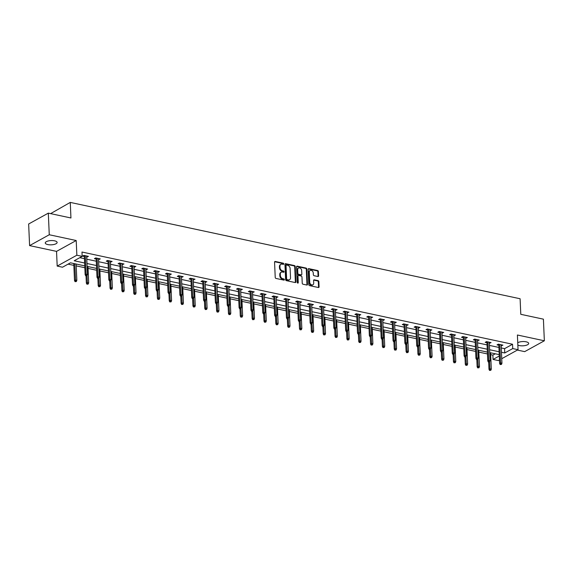<?xml version="1.0" encoding="UTF-8"?>
<svg xmlns="http://www.w3.org/2000/svg" width="573" height="573" viewBox="0 0 573 573"><rect width="100%" height="100%" fill="white"/><g stroke="black" fill="none" stroke-linecap="round" stroke-linejoin="round"><path stroke-width="0.86" d="M283.735 263.867A0.637 0.48 61.1 0 0 283.184 263.157L275.269 261.467A0.91 0.688 61.1 0 0 274.56 262.155L275.226 277.432A0.91 0.688 61.1 0 0 276.007 278.442L283.929 280.133A0.637 0.48 61.1 0 0 283.871 278.951L282.847 278.729A2.915 2.199 61.1 0 1 280.347 275.498L280.29 274.231A2.915 2.199 61.1 0 1 281.264 272.189A2.915 2.199 61.1 0 1 282.553 272.025L283.578 272.239A0.637 0.48 61.1 0 0 283.528 271.05L282.503 270.836A2.915 2.199 61.1 0 1 280.004 267.605L279.946 266.338A2.915 2.199 61.1 0 1 280.92 264.296A2.915 2.199 61.1 0 1 282.21 264.132L283.234 264.346A0.637 0.48 61.1 0 0 283.735 263.867M283.184 264.339A0.637 0.48 61.1 0 0 282.654 263.451L274.739 261.761A0.91 0.688 61.1 0 0 274.646 261.746M283.871 280.125A0.637 0.48 61.1 0 0 283.341 279.237L282.317 279.022L282.847 278.729M283.528 272.232A0.637 0.48 61.1 0 0 282.998 271.344L281.973 271.129L282.503 270.836M517.842 345.075A5.938 2.134 177.5 0 0 519.346 345.569A5.938 2.134 177.5 0 0 525.527 345.469A5.938 2.134 177.5 0 0 528.678 343.428A5.938 2.134 177.5 0 0 526.15 341.809A5.938 2.134 177.5 0 0 517.741 342.733M54.6 240.825A5.938 2.134 177.5 0 0 48.419 240.918A5.938 2.134 177.5 0 0 45.267 242.959A5.938 2.134 177.5 0 0 47.795 244.578A5.938 2.134 177.5 0 0 53.977 244.478A5.938 2.134 177.5 0 0 57.128 242.443A5.938 2.134 177.5 0 0 54.6 240.825M317.886 276.523A0.91 0.688 61.1 0 0 318.595 275.828L318.409 271.545A0.91 0.688 61.1 0 0 317.628 270.535L308.833 268.651A0.91 0.688 61.1 0 0 308.124 269.346L308.797 284.623A0.91 0.688 61.1 0 0 309.578 285.626L318.366 287.51A0.91 0.688 61.1 0 0 319.075 286.822L318.853 281.644A0.91 0.688 61.1 0 0 318.065 280.634L314.305 279.832A0.91 0.688 61.1 0 0 313.596 280.519L313.71 283.091A2.435 1.841 61.1 0 1 312.894 284.795A2.435 1.841 61.1 0 1 310.86 284.459A2.435 1.841 61.1 0 1 309.721 282.231L309.284 272.175A2.435 1.841 61.1 0 1 310.1 270.47A2.435 1.841 61.1 0 1 312.135 270.807A2.435 1.841 61.1 0 1 313.273 273.027L313.345 274.703A0.91 0.688 61.1 0 0 314.126 275.713L317.886 276.523M501.268 347.94L504.569 348.649L512.541 344.244L512.728 348.57L518.042 349.709L501.74 358.705M48.318 213.135L49.264 234.751L29.595 245.609L28.65 223.993L48.318 213.135L70.945 217.976L70.264 202.412L520.105 298.748L520.785 314.312L543.405 319.161L544.35 340.777L517.405 335.004L518.042 349.709M29.595 245.609L56.541 251.382L76.209 240.524L49.264 234.751M76.209 240.524L76.854 255.221L82.168 256.36L74.196 260.765L84.632 263M512.541 344.244L81.982 252.034L82.168 256.36M295.238 266.581A0.91 0.688 61.1 0 0 294.458 265.571L285.662 263.687A0.91 0.688 61.1 0 0 284.953 264.382L285.619 279.66A0.91 0.688 61.1 0 0 286.4 280.663L295.195 282.546A0.91 0.688 61.1 0 0 295.904 281.859L295.238 266.581L294.708 266.875A0.91 0.688 61.1 0 0 293.92 265.865L285.132 263.981A0.91 0.688 61.1 0 0 285.039 263.974M297.251 266.173L306.039 268.057A0.91 0.688 61.1 0 1 306.82 269.066L307.493 284.344A0.91 0.688 61.1 0 1 306.784 285.032L303.017 284.222A0.91 0.688 61.1 0 1 302.236 283.22L301.964 277.017A0.91 0.688 61.1 0 0 301.183 276.014L298.691 275.477A0.91 0.688 61.1 0 0 297.981 276.165L298.261 282.618A0.637 0.48 61.1 0 1 297.215 282.396L296.542 266.86A0.91 0.688 61.1 0 1 297.251 266.173L296.714 266.466L305.509 268.35L306.039 268.057M517.376 350.074L524.682 351.636L544.35 340.777M70.264 202.412L50.61 213.622M79.783 257.678L84.446 258.674M86.802 259.182L96.285 261.209M98.642 261.718L108.132 263.745M110.489 264.253L119.972 266.28M122.328 266.789L131.811 268.816M134.168 269.324L143.658 271.351M146.008 271.86L155.498 273.894M157.854 274.395L167.337 276.43M169.694 276.931L179.184 278.965M181.534 279.466L191.024 281.501M193.38 282.002L202.863 284.036M205.22 284.537L214.71 286.572M217.06 287.073L226.55 289.107M228.906 289.609L238.389 291.643M240.746 292.151L250.236 294.178M252.586 294.687L262.076 296.714M264.432 297.222L273.915 299.249M276.272 299.758L285.762 301.785M288.112 302.293L297.602 304.32M299.958 304.829L309.441 306.863M311.798 307.364L321.288 309.399M323.638 309.9L333.128 311.934M335.484 312.435L344.967 314.47M347.324 314.971L356.814 317.005M359.164 317.506L368.654 319.541M371.01 320.042L380.493 322.076M382.85 322.578L392.34 324.612M394.69 325.12L404.18 327.147M406.536 327.656L416.019 329.683M418.376 330.191L427.866 332.218M430.216 332.727L439.706 334.754M442.062 335.262L451.545 337.289M453.902 337.798L463.392 339.832M465.742 340.333L475.232 342.368M477.588 342.869L487.071 344.903M489.428 345.404L498.918 347.439M86.709 257.019L88.45 256.375L83.894 255.4L82.562 256.131L84.353 256.518M98.549 259.555L100.289 258.91L95.734 257.936L94.409 258.667L96.192 259.053M110.388 262.09L112.129 261.446L107.581 260.471L106.249 261.202L108.032 261.589M122.235 264.626L123.976 263.981L119.42 263.007L118.088 263.738L119.879 264.124M134.075 267.161L135.815 266.517L131.26 265.543L129.935 266.28L131.718 266.66M145.914 269.697L147.655 269.052L143.107 268.078L141.775 268.816L143.558 269.195M157.761 272.239L159.502 271.588L154.946 270.614L153.614 271.351L155.405 271.731M169.601 274.775L171.341 274.13L166.786 273.149L165.461 273.887L167.244 274.266M181.44 277.311L183.181 276.666L178.633 275.685L177.301 276.422L179.084 276.802M193.287 279.846L195.028 279.201L190.472 278.22L189.14 278.958L190.931 279.338M205.127 282.382L206.867 281.737L202.312 280.763L200.987 281.493L202.77 281.873M216.966 284.917L218.707 284.272L214.159 283.298L212.827 284.029L214.61 284.409M228.813 287.453L230.554 286.808L225.998 285.834L224.666 286.564L226.457 286.951M240.653 289.988L242.393 289.344L237.838 288.369L236.513 289.1L238.296 289.487M252.492 292.524L254.233 291.879L249.685 290.905L248.353 291.636L250.136 292.022M264.339 295.059L266.08 294.415L261.524 293.44L260.192 294.171L261.983 294.558M276.179 297.595L277.919 296.95L273.364 295.976L272.039 296.707L273.822 297.093M288.018 300.13L289.759 299.486L285.211 298.512L283.879 299.249L285.662 299.629M299.865 302.666L301.606 302.021L297.05 301.047L295.718 301.785L297.509 302.164M311.705 305.208L313.445 304.557L308.89 303.583L307.565 304.32L309.348 304.7M323.544 307.744L325.285 307.099L320.737 306.118L319.405 306.856L321.188 307.235M335.391 310.28L337.132 309.635L332.576 308.654L331.244 309.391L333.035 309.771M347.231 312.815L348.971 312.17L344.416 311.189L343.091 311.927L344.874 312.306M359.07 315.351L360.811 314.706L356.263 313.732L354.931 314.462L356.714 314.842M370.917 317.886L372.658 317.241L368.102 316.267L366.77 316.998L368.561 317.378M382.757 320.422L384.497 319.777L379.942 318.803L378.617 319.533L380.4 319.92M394.596 322.957L396.337 322.312L391.789 321.338L390.457 322.069L392.24 322.456M406.443 325.493L408.184 324.848L403.628 323.874L402.296 324.605L404.087 324.991M418.283 328.028L420.023 327.384L415.468 326.409L414.143 327.14L415.926 327.527M430.122 330.564L431.863 329.919L427.315 328.945L425.983 329.676L427.766 330.062M441.969 333.099L443.71 332.455L439.154 331.481L437.822 332.218L439.613 332.598M453.809 335.635L455.549 334.99L450.994 334.016L449.669 334.754L451.452 335.133M465.648 338.177L467.389 337.526L462.841 336.552L461.509 337.289L463.292 337.669M477.495 340.713L479.236 340.068L474.68 339.087L473.348 339.825L475.139 340.204M489.335 343.248L491.075 342.604L486.52 341.623L485.195 342.36L486.978 342.74M501.174 345.784L502.915 345.139L498.36 344.158L497.035 344.896L498.818 345.275M68.087 264.132L73.845 265.371M76.202 265.872L84.84 267.72M88.049 268.408L96.679 270.255M99.888 270.943L108.526 272.791M111.728 273.479L120.366 275.327M123.575 276.014L132.205 277.869M135.414 278.55L144.052 280.405M147.254 281.085L155.892 282.94M159.101 283.628L167.731 285.476M170.94 286.163L179.578 288.011M182.78 288.699L191.418 290.547M194.627 291.234L203.257 293.082M206.466 293.77L215.104 295.618M218.306 296.305L226.944 298.153M230.153 298.841L238.783 300.689M241.992 301.377L250.63 303.224M253.832 303.912L262.47 305.76M265.679 306.448L274.309 308.295M277.518 308.983L286.156 310.838M289.358 311.519L297.996 313.374M301.205 314.054L309.835 315.909M313.044 316.597L321.682 318.445M324.884 319.132L333.522 320.98M336.731 321.668L345.361 323.516M348.57 324.203L357.208 326.051M360.41 326.739L369.048 328.587M372.257 329.274L380.887 331.122M384.096 331.81L392.734 333.658M395.936 334.346L404.574 336.193M407.783 336.881L416.413 338.729M419.622 339.417L428.26 341.264M431.462 341.952L440.1 343.807M443.309 344.488L451.939 346.343M455.148 347.023L463.786 348.878M466.988 349.566L475.626 351.414M478.835 352.101L487.465 353.949M490.674 354.637L492.873 355.102L495.258 353.785M499.463 359.966L498.374 360.567L493.059 359.429L499.291 355.991M492.873 355.102L493.059 359.429M84.761 265.879L70.472 262.814L62.5 267.219L57.185 266.08L76.854 255.221M56.541 251.382L57.185 266.08M501.461 352.266L504.756 352.968L512.728 348.57M86.989 263.501L96.479 265.535M98.835 266.037L108.318 268.071M110.675 268.572L120.158 270.606M122.515 271.108L132.005 273.142M134.361 273.643L143.844 275.677M146.201 276.186L155.684 278.213M158.041 278.722L167.531 280.749M169.887 281.257L179.37 283.284M181.727 283.793L191.21 285.82M193.567 286.328L203.057 288.355M205.413 288.864L214.896 290.898M217.253 291.399L226.736 293.433M229.093 293.935L238.583 295.969M240.932 296.47L250.422 298.504M252.779 299.006L262.262 301.04M264.619 301.541L274.109 303.575M276.458 304.077L285.948 306.111M288.305 306.612L297.788 308.646M300.145 309.155L309.635 311.182M311.984 311.691L321.474 313.718M323.831 314.226L333.314 316.253M335.671 316.762L345.161 318.789M347.51 319.297L357 321.324M359.357 321.833L368.84 323.867M371.197 324.368L380.687 326.402M383.036 326.904L392.526 328.938M394.883 329.439L404.366 331.473M406.723 331.975L416.213 334.009M418.562 334.51L428.052 336.544M430.409 337.046L439.892 339.08M442.249 339.581L451.739 341.615M454.088 342.124L463.578 344.151M465.935 344.66L475.418 346.686M477.775 347.195L487.265 349.222M489.614 349.731L499.104 351.758M499.226 354.637L489.743 352.61M487.387 352.101L477.903 350.074M475.547 349.566L466.057 347.539M463.7 347.03L454.217 344.996M451.861 344.495L442.377 342.461M440.021 341.959L430.531 339.925M428.174 339.424L418.691 337.39M416.335 336.888L406.851 334.854M404.495 334.353L395.005 332.319M392.648 331.817L383.165 329.783M380.809 329.282L371.325 327.247M368.969 326.739L359.479 324.712M357.122 324.203L347.639 322.176M345.283 321.668L335.799 319.641M333.443 319.132L323.953 317.105M321.596 316.597L312.113 314.57M309.757 314.061L300.273 312.027M297.917 311.526L288.427 309.492M286.07 308.99L276.587 306.956M274.231 306.455L264.747 304.421M262.391 303.919L252.901 301.885M250.544 301.384L241.061 299.35M238.705 298.848L229.221 296.814M226.865 296.313L217.375 294.278M215.018 293.77L205.535 291.743M203.179 291.234L193.695 289.207M191.339 288.699L181.849 286.672M179.499 286.163L170.009 284.136M167.653 283.628L158.169 281.601M155.813 281.092L146.323 279.058M143.973 278.557L134.483 276.523M132.127 276.021L122.643 273.987M120.287 273.486L110.797 271.452M108.447 270.95L98.957 268.916M96.601 268.415L87.117 266.381M504.569 348.649L504.756 352.968M87.117 257.105L87.075 256.081M98.964 259.641L98.914 258.616M110.804 262.183L110.761 261.152M122.643 264.719L122.601 263.687M134.49 267.254L134.44 266.223M146.33 269.79L146.287 268.758M158.169 272.325L158.127 271.294M170.016 274.861L169.966 273.83M181.856 277.396L181.813 276.365M193.695 279.932L193.653 278.908M205.542 282.468L205.492 281.443M217.382 285.003L217.339 283.979M229.221 287.539L229.179 286.514M241.068 290.074L241.018 289.05M252.908 292.61L252.865 291.585M264.747 295.152L264.705 294.121M276.594 297.688L276.544 296.656M288.434 300.223L288.391 299.192M300.273 302.759L300.231 301.727M312.12 305.294L312.07 304.263M323.96 307.83L323.917 306.799M335.799 310.365L335.757 309.334M347.646 312.901L347.596 311.877M359.486 315.437L359.443 314.412M371.325 317.972L371.283 316.948M383.172 320.508L383.122 319.483M395.012 323.043L394.969 322.019M406.851 325.579L406.809 324.554M418.698 328.121L418.648 327.09M430.538 330.657L430.495 329.625M442.377 333.192L442.335 332.161M454.224 335.728L454.174 334.696M466.064 338.263L466.021 337.232M477.903 340.799L477.861 339.768M489.743 343.334L489.7 342.303M501.59 345.87L501.547 344.846M280.92 264.296L280.39 264.59A2.915 2.199 61.1 0 0 279.416 266.631L279.946 266.338M281.973 271.129A2.915 2.199 61.1 0 1 279.474 267.899L279.416 266.631M281.264 272.189L280.734 272.483A2.915 2.199 61.1 0 0 279.76 274.524L280.29 274.231M282.317 279.022A2.915 2.199 61.1 0 1 279.817 275.792L279.76 274.524M295.288 282.561A0.91 0.688 61.1 0 0 295.374 282.152L294.708 266.875M286.536 265.055A0.637 0.48 61.1 0 0 286.034 265.535L286.622 278.951A0.637 0.48 61.1 0 0 287.173 279.653L288.255 279.882A2.915 2.199 61.1 0 0 289.544 279.717A2.915 2.199 61.1 0 0 290.518 277.676L290.117 268.515A2.915 2.199 61.1 0 0 287.617 265.285L286.536 265.055M285.999 265.349A0.637 0.48 61.1 0 0 285.504 265.829L286.034 265.535M289.544 279.717L289.007 280.011A2.915 2.199 61.1 0 1 287.718 280.176L286.636 279.946A0.637 0.48 61.1 0 1 286.092 279.244L285.504 265.829M306.877 285.046A0.91 0.688 61.1 0 0 306.956 284.638L306.29 269.36A0.91 0.688 61.1 0 0 305.509 268.35M298.282 275.527L297.752 275.821A0.91 0.688 61.1 0 0 297.451 276.458L297.731 282.912L298.261 282.618M301.685 270.592A2.435 1.841 61.1 0 0 300.553 268.372A2.435 1.841 61.1 0 0 298.519 268.035A2.435 1.841 61.1 0 0 297.702 269.74L297.853 273.278A0.91 0.688 61.1 0 0 298.633 274.288L301.133 274.825A0.91 0.688 61.1 0 0 301.842 274.138L301.685 270.592M298.519 268.035L297.981 268.329A2.435 1.841 61.1 0 0 297.165 270.033L297.702 269.74M301.534 274.775L301.004 275.069A0.91 0.688 61.1 0 1 300.603 275.119L298.103 274.582A0.91 0.688 61.1 0 1 297.323 273.572L297.165 270.033M310.1 270.47L309.57 270.764A2.435 1.841 61.1 0 0 308.754 272.469L309.284 272.175M312.894 284.795L312.364 285.089A2.435 1.841 61.1 0 1 310.322 284.752A2.435 1.841 61.1 0 1 309.191 282.525L308.754 272.469M318.459 287.524A0.91 0.688 61.1 0 0 318.545 287.116L318.316 281.937A0.91 0.688 61.1 0 0 317.535 280.928L313.775 280.125A0.91 0.688 61.1 0 0 313.682 280.111M317.979 276.537A0.91 0.688 61.1 0 0 318.065 276.122L317.879 271.838A0.91 0.688 61.1 0 0 317.098 270.828L308.303 268.945A0.91 0.688 61.1 0 0 308.21 268.93M75.077 281.665L76.367 281.529L75.077 281.665L74.511 280.591L75.471 280.061L76.839 280.355L76.123 264.024M75.607 281.372L74.755 263.738M74.511 280.591L73.767 263.523M76.839 280.355L76.367 281.529M84.31 255.486L85.148 274.718L86.1 274.195L85.298 255.701M86.244 275.498L85.714 275.792L87.003 275.663L86.244 275.498L86.1 274.195L87.468 274.481L86.659 255.995M85.148 274.718L85.714 275.792M87.003 275.663L87.468 274.481M86.924 284.201L88.213 284.065L86.924 284.201L86.358 283.126L87.311 282.596L88.679 282.89L87.963 266.56M87.454 283.907L87.01 275.642M86.358 283.126L86.036 275.864M88.679 282.89L88.213 284.065M98.764 286.736L100.053 286.6L98.764 286.736L98.198 285.662L99.158 285.132L100.519 285.426L99.809 269.102M99.294 286.443L98.85 278.177L97.553 278.328L98.843 278.199L99.308 277.024L98.506 258.53M98.198 285.662L97.883 278.399M100.519 285.426L100.053 286.6M96.149 258.022L96.987 277.253L97.947 276.73L97.138 258.237M98.083 278.034L97.947 276.73L99.308 277.024M96.987 277.253L97.553 278.328M107.989 260.557L108.827 279.796L109.787 279.266L108.977 260.772M109.93 280.569L109.393 280.863L110.152 281.028L110.689 280.734L109.93 280.569L109.787 279.266L111.155 279.56L110.345 261.066M108.827 279.796L109.393 280.863M110.603 289.272L111.893 289.143L110.603 289.272L110.037 288.198L110.997 287.667L110.689 280.72L111.155 279.56M111.133 288.978L110.997 287.667L112.365 287.961L111.649 271.638M110.037 288.198L109.722 280.935M112.365 287.961L111.893 289.143M122.45 291.807L123.739 291.678L122.45 291.807L121.884 290.733L122.837 290.21L124.205 290.497L123.489 274.173M122.98 291.514L122.536 283.255M121.884 290.733L121.562 283.47M124.205 290.497L123.739 291.678M134.29 294.343L135.579 294.214L134.29 294.343L133.724 293.269L134.684 292.746L136.045 293.032L135.335 276.709M134.82 294.049L134.376 285.791M133.724 293.269L133.409 286.006M136.045 293.032L135.579 294.214M119.836 263.093L120.674 282.331L121.626 281.801L120.824 263.308M121.77 283.105L121.24 283.399L122.529 283.27L121.77 283.105L121.626 281.801L122.994 282.095L122.185 263.601M120.674 282.331L121.24 283.399M122.529 283.27L122.994 282.095M131.675 265.628L132.513 284.867L133.473 284.337L132.664 265.843M133.609 285.641L133.079 285.934L133.838 286.099L134.369 285.805L133.609 285.641L133.473 284.337L134.834 284.631L134.032 266.137M132.513 284.867L133.079 285.934M134.369 285.805L134.834 284.631M143.515 268.164L144.353 287.402L145.313 286.872L144.503 268.379M145.456 288.176L144.919 288.47L146.215 288.341L145.456 288.176L145.313 286.872L146.681 287.166L145.871 268.673M144.353 287.402L144.919 288.47M146.129 296.878L147.419 296.75L146.129 296.878L145.563 295.804L146.523 295.281L146.215 288.326L146.681 287.166M155.362 270.707L156.2 289.938L157.152 289.408L156.35 270.914M157.296 290.712L156.766 291.005L158.055 290.876L157.296 290.712L157.152 289.408L158.52 289.702L157.711 271.208M156.2 289.938L156.766 291.005M158.055 290.876L158.52 289.702M167.201 273.242L168.039 292.474L168.999 291.944L168.19 273.45M169.135 293.254L168.605 293.548L169.364 293.705L169.894 293.412L169.135 293.254L168.999 291.944L170.36 292.237L169.558 273.744M168.039 292.474L168.605 293.548M169.816 301.95L171.105 301.821L169.816 301.95L169.25 300.882L170.21 300.352L169.902 293.397L170.36 292.237M179.041 275.778L179.879 295.009L180.839 294.479L180.029 275.985M180.982 295.79L180.445 296.083L181.204 296.241L181.741 295.947L180.982 295.79L180.839 294.479L182.207 294.773L181.397 276.279M179.879 295.009L180.445 296.083M181.741 295.947L182.207 294.773M190.888 278.313L191.726 297.545L192.678 297.015L191.876 278.521M192.822 298.325L192.292 298.619L193.581 298.483L192.822 298.325L192.678 297.015L194.046 297.308L193.237 278.815M191.726 297.545L192.292 298.619M193.581 298.483L194.046 297.308M202.727 280.849L203.565 300.08L204.525 299.55L203.716 281.057M204.661 300.861L204.131 301.154L204.89 301.312L205.421 301.018L204.661 300.861L204.525 299.55L205.886 299.844L205.084 281.35M203.565 300.08L204.131 301.154M205.342 309.556L206.631 309.427L205.342 309.556L204.776 308.489L205.736 307.959L205.428 301.004L205.886 299.844M214.567 283.384L215.405 302.616L216.365 302.086L215.555 283.599M216.508 303.396L215.971 303.69L216.73 303.855L217.267 303.561L216.508 303.396L216.365 302.086L217.733 302.379L216.923 283.886M215.405 302.616L215.971 303.69M217.181 312.099L218.471 311.963L217.181 312.099L216.615 311.024L217.575 310.494L217.267 303.54L217.733 302.379M226.407 285.92L227.252 305.151L228.204 304.628L227.402 286.135M228.348 305.932L227.818 306.226L229.107 306.097L228.348 305.932L228.204 304.628L229.572 304.915L228.763 286.421M227.252 305.151L227.818 306.226M229.107 306.097L229.572 304.915M238.253 288.455L239.091 307.687L240.051 307.164L239.242 288.67M240.187 308.467L239.657 308.761L240.416 308.926L240.947 308.632L240.187 308.467L240.051 307.164L241.412 307.45L240.61 288.964M239.091 307.687L239.657 308.761M240.947 308.632L241.412 307.45M250.093 290.991L250.931 310.222L251.891 309.699L251.081 291.206M252.034 311.003L251.497 311.297L252.256 311.461L252.793 311.168L252.034 311.003L251.891 309.699L253.259 309.993L252.449 291.499M250.931 310.222L251.497 311.297M252.793 311.168L253.259 309.993M261.933 293.526L262.778 312.765L263.73 312.235L262.928 293.741M263.874 313.538L263.344 313.832L264.633 313.703L263.874 313.538L263.73 312.235L265.098 312.529L264.289 294.035M262.778 312.765L263.344 313.832M264.633 313.703L265.098 312.529M273.779 296.062L274.617 315.3L275.577 314.77L274.768 296.277M275.713 316.074L275.183 316.368L275.942 316.532L276.473 316.239L275.713 316.074L275.577 314.77L276.938 315.064L276.136 296.57M274.617 315.3L275.183 316.368M276.394 324.776L277.683 324.647L276.394 324.776L275.828 323.702L276.78 323.179L276.48 316.224L276.938 315.064M285.619 298.597L286.457 317.836L287.417 317.306L286.607 298.812M287.56 318.609L287.023 318.903L287.782 319.068L288.319 318.774L287.56 318.609L287.417 317.306L288.785 317.6L287.975 299.106M286.457 317.836L287.023 318.903M288.233 327.312L289.523 327.183L288.233 327.312L287.667 326.238L288.627 325.715L288.319 318.76L288.785 317.6M297.459 301.133L298.304 320.371L299.256 319.841L298.454 301.348M299.4 321.145L298.87 321.439L299.629 321.603L300.159 321.31L299.4 321.145L299.256 319.841L300.624 320.135L299.815 301.642M298.304 320.371L298.87 321.439M300.159 321.31L300.624 320.135M309.305 303.676L310.143 322.907L311.103 322.377L310.294 303.883M311.239 323.681L310.709 323.974L311.468 324.139L311.999 323.845L311.239 323.681L311.103 322.377L312.464 322.671L311.662 304.177M310.143 322.907L310.709 323.974M311.999 323.845L312.464 322.671M321.145 306.211L321.983 325.443L322.943 324.912L322.133 306.419M323.086 326.223L322.549 326.517L323.845 326.381L323.086 326.223L322.943 324.912L324.311 325.206L323.501 306.713M321.983 325.443L322.549 326.517M323.845 326.381L324.311 325.206M332.985 308.747L333.83 327.978L334.782 327.448L333.98 308.954M334.926 328.759L334.396 329.052L335.685 328.916L334.926 328.759L334.782 327.448L336.15 327.742L335.341 309.248M333.83 327.978L334.396 329.052M335.685 328.916L336.15 327.742M146.659 296.585L146.523 295.281L147.891 295.575L147.175 279.244M145.563 295.804L145.248 288.541M147.891 295.575L147.419 296.75M157.976 299.414L159.265 299.285L157.976 299.414L157.41 298.347L158.363 297.817L159.731 298.11L159.015 281.78M158.506 299.12L158.062 290.862M157.41 298.347L157.088 291.077M159.731 298.11L159.265 299.285M170.346 301.656L170.21 300.352L171.571 300.646L170.861 284.315M169.25 300.882L168.935 293.612M171.571 300.646L171.105 301.821M181.655 304.485L182.945 304.356L181.655 304.485L181.089 303.418L182.049 302.888L183.417 303.181L182.701 286.851M182.185 304.191L181.741 295.933M181.089 303.418L180.774 296.148M183.417 303.181L182.945 304.356M193.502 307.021L194.791 306.892L193.502 307.021L192.936 305.953L193.889 305.423L195.257 305.717L194.541 289.386M194.032 306.727L193.588 298.469M192.936 305.953L192.614 298.683M195.257 305.717L194.791 306.892M205.872 309.262L205.736 307.959L207.097 308.253L206.387 291.922M204.776 308.489L204.461 301.226M207.097 308.253L206.631 309.427M217.711 311.805L217.575 310.494L218.943 310.788L218.227 294.458M216.615 311.024L216.3 303.762M218.943 310.788L218.471 311.963M229.028 314.634L230.317 314.498L229.028 314.634L228.462 313.56L229.415 313.03L230.783 313.324L230.067 296.993M229.558 314.341L229.114 306.075M228.462 313.56L228.14 306.297M230.783 313.324L230.317 314.498M240.868 317.17L242.157 317.034L240.868 317.17L240.302 316.095L241.262 315.565L242.623 315.859L241.913 299.529M241.398 316.876L240.954 308.611M240.302 316.095L239.987 308.833M242.623 315.859L242.157 317.034M252.707 319.705L253.997 319.569L252.707 319.705L252.141 318.631L253.101 318.101L254.469 318.395L253.753 302.071M253.237 319.412L252.793 311.146M252.141 318.631L251.826 311.368M254.469 318.395L253.997 319.569M264.547 322.241L265.843 322.112L264.547 322.241L263.988 321.166L264.941 320.636L266.309 320.93L265.593 304.607M265.084 321.947L264.64 313.689M263.988 321.166L263.666 313.904M266.309 320.93L265.843 322.112M276.924 324.483L276.78 323.179L278.149 323.466L277.439 307.142M275.828 323.702L275.513 316.439M278.149 323.466L277.683 324.647M288.763 327.018L288.627 325.715L289.995 326.001L289.279 309.678M287.667 326.238L287.352 318.975M289.995 326.001L289.523 327.183M300.073 329.847L301.369 329.719L300.073 329.847L299.514 328.773L300.467 328.25L301.835 328.544L301.119 312.213M300.61 329.554L300.166 321.295M299.514 328.773L299.192 321.51M301.835 328.544L301.369 329.719M311.92 332.383L313.209 332.254L311.92 332.383L311.354 331.316L312.306 330.786L313.675 331.079L312.965 314.749M312.45 332.089L312.006 323.831M311.354 331.316L311.039 324.046M313.675 331.079L313.209 332.254M323.759 334.919L325.049 334.79L323.759 334.919L323.193 333.851L324.153 333.321L325.521 333.615L324.805 317.284M324.289 334.625L323.845 326.366M323.193 333.851L322.878 326.581M325.521 333.615L325.049 334.79M335.599 337.454L336.895 337.325L335.599 337.454L335.04 336.387L335.993 335.857L337.361 336.15L336.645 319.82M336.136 337.16L335.692 328.902M335.04 336.387L334.718 329.117M337.361 336.15L336.895 337.325M347.446 339.99L348.735 339.861L347.446 339.99L346.88 338.922L347.832 338.392L349.201 338.686L348.491 322.355M347.976 339.696L347.532 331.438L346.235 331.588L347.525 331.452L347.99 330.277L347.188 311.784M346.88 338.922L346.565 331.652M349.201 338.686L348.735 339.861M359.285 342.525L360.575 342.396L359.285 342.525L358.719 341.458L359.679 340.928L361.047 341.221L360.331 324.891M359.815 342.231L359.371 333.973L358.075 334.123L359.371 333.987L359.837 332.813L359.027 314.319M358.719 341.458L358.404 334.195M361.047 341.221L360.575 342.396M371.125 345.068L372.421 344.932L371.125 345.068L370.566 343.993L371.519 343.463L372.887 343.757L372.171 327.427M371.662 344.774L371.218 336.509M370.566 343.993L370.244 336.731M372.887 343.757L372.421 344.932M344.831 311.282L345.669 330.514L346.629 329.984L345.82 311.49M346.765 331.294L346.629 329.984L347.99 330.277M345.669 330.514L346.235 331.588M356.671 313.818L357.509 333.049L358.469 332.519L357.659 314.025M358.612 333.83L358.469 332.519L359.837 332.813M357.509 333.049L358.075 334.123M368.511 316.353L369.356 335.585L370.308 335.055L369.506 316.568M370.452 336.365L369.922 336.659L371.211 336.53L370.452 336.365L370.308 335.055L371.676 335.348L370.867 316.855M369.356 335.585L369.922 336.659M371.211 336.53L371.676 335.348M380.357 318.889L381.195 338.12L382.155 337.597L381.346 319.104M382.291 338.901L381.761 339.195L382.52 339.359L383.05 339.066L382.291 338.901L382.155 337.597L383.516 337.884L382.714 319.39M381.195 338.12L381.761 339.195M383.05 339.066L383.516 337.884M382.972 347.603L384.261 347.467L382.972 347.603L382.406 346.529L383.358 345.999L384.727 346.293L384.017 329.962M383.502 347.31L383.058 339.044M382.406 346.529L382.091 339.266M384.727 346.293L384.261 347.467M394.811 350.139L396.101 350.003L394.811 350.139L394.245 349.064L395.205 348.534L396.573 348.828L395.857 332.498M395.341 349.845L394.897 341.58M394.245 349.064L393.93 341.802M396.573 348.828L396.101 350.003M406.651 352.674L407.947 352.538L406.651 352.674L406.092 351.6L407.045 351.07L408.413 351.364L407.697 335.04M407.188 352.381L406.744 344.115M406.092 351.6L405.77 344.337M408.413 351.364L407.947 352.538M418.498 355.21L419.787 355.081L418.498 355.21L417.932 354.135L418.884 353.605L420.253 353.899L419.543 337.576M419.028 354.916L418.584 346.658L417.287 346.801L418.577 346.672L419.042 345.498L418.24 327.004M417.932 354.135L417.617 346.873M420.253 353.899L419.787 355.081M430.337 357.745L431.627 357.616L430.337 357.745L429.771 356.671L430.731 356.148L432.099 356.435L431.383 340.111M430.867 357.452L430.423 349.193L429.127 349.337L430.416 349.208L430.889 348.033L430.079 329.539M429.771 356.671L429.456 349.408M432.099 356.435L431.627 357.616M442.177 360.281L443.473 360.152L442.177 360.281L441.618 359.207L442.571 358.684L443.939 358.97L443.223 342.647M442.714 359.987L442.27 351.729M441.618 359.207L441.296 351.944M443.939 358.97L443.473 360.152M454.024 362.816L455.313 362.688L454.024 362.816L453.458 361.742L454.41 361.219L455.779 361.513L455.069 345.182M454.554 362.523L454.11 354.264M453.458 361.742L453.143 354.479M455.779 361.513L455.313 362.688M465.863 365.352L467.153 365.223L465.863 365.352L465.297 364.285L466.257 363.755L467.625 364.048L466.909 347.718M466.393 365.058L465.949 356.8L464.653 356.943L465.942 356.814L466.415 355.64L465.605 337.146M465.297 364.285L464.982 357.015M467.625 364.048L467.153 365.223M392.197 321.424L393.035 340.656L393.995 340.133L393.185 321.639M394.138 341.436L393.601 341.73L394.89 341.601L394.138 341.436L393.995 340.133L395.363 340.419L394.553 321.933M393.035 340.656L393.601 341.73M394.89 341.601L395.363 340.419M404.037 323.96L404.882 343.191L405.834 342.668L405.032 324.175M405.978 343.972L405.448 344.266L406.207 344.43L406.737 344.137L405.978 343.972L405.834 342.668L407.202 342.962L406.393 324.468M404.882 343.191L405.448 344.266M406.737 344.137L407.202 342.962M415.883 326.495L416.721 345.734L417.681 345.204L416.872 326.71M417.817 346.507L417.681 345.204L419.042 345.498M416.721 345.734L417.287 346.801M427.723 329.031L428.561 348.269L429.521 347.739L428.711 329.246M429.664 349.043L429.521 347.739L430.889 348.033M428.561 348.269L429.127 349.337M439.563 331.566L440.408 350.805L441.36 350.275L440.558 331.781M441.504 351.578L440.974 351.872L441.733 352.037L442.263 351.743L441.504 351.578L441.36 350.275L442.728 350.569L441.919 332.075M440.408 350.805L440.974 351.872M442.263 351.743L442.728 350.569M451.409 334.102L452.247 353.34L453.207 352.81L452.398 334.317M453.343 354.114L452.813 354.408L454.103 354.279L453.343 354.114L453.207 352.81L454.568 353.104L453.766 334.611M452.247 353.34L452.813 354.408M454.103 354.279L454.568 353.104M463.249 336.645L464.087 355.876L465.047 355.346L464.237 336.852M465.183 356.65L465.047 355.346L466.415 355.64M464.087 355.876L464.653 356.943M475.089 339.18L475.934 358.411L476.886 357.881L476.084 339.388M477.03 359.192L476.5 359.486L477.259 359.643L477.789 359.35L477.03 359.192L476.886 357.881L478.254 358.175L477.445 339.682M475.934 358.411L476.5 359.486M477.789 359.35L478.254 358.175M477.703 367.887L478.999 367.759L477.703 367.887L477.144 366.82L478.097 366.29L479.465 366.584L478.749 350.253M478.24 367.594L477.796 359.335M477.144 366.82L476.822 359.55M479.465 366.584L478.999 367.759M486.935 341.716L487.773 360.947L488.733 360.417L487.924 341.923M488.869 361.728L488.339 362.021L489.629 361.885L488.869 361.728L488.733 360.417L490.094 360.711L489.292 342.217M487.773 360.947L488.339 362.021M489.55 370.423L490.839 370.294L489.55 370.423L488.984 369.356L489.936 368.826L489.636 361.871L490.094 360.711M490.08 370.129L489.936 368.826L491.305 369.119L490.595 352.789M488.984 369.356L488.669 362.086M491.305 369.119L490.839 370.294M498.775 344.251L499.613 363.483L500.573 362.953L499.763 344.459M500.709 364.263L500.179 364.557L501.468 364.421L500.709 364.263L500.573 362.953L501.941 363.246L501.131 344.753M499.613 363.483L500.179 364.557M501.468 364.421L501.941 363.246M282.654 263.451L283.184 263.157M283.341 279.237L283.871 278.951M282.998 271.344L283.528 271.05M279.474 267.899L280.004 267.605M279.817 275.792L280.347 275.498M274.739 261.761L275.269 261.467M295.374 282.152L295.904 281.859M285.132 263.981L285.662 263.687M293.92 265.865L294.458 265.571M286.092 279.244L286.622 278.951M286.636 279.946L287.173 279.653M287.718 280.176L288.255 279.882M306.29 269.36L306.82 269.066M306.956 284.638L307.493 284.344M297.451 276.458L297.981 276.165M297.323 273.572L297.853 273.278M298.103 274.582L298.633 274.288M300.603 275.119L301.133 274.825M309.191 282.525L309.721 282.231M313.775 280.125L314.305 279.832M317.535 280.928L318.065 280.634M318.316 281.937L318.853 281.644M318.545 287.116L319.075 286.822M308.303 268.945L308.833 268.651M317.098 270.828L317.628 270.535M317.879 271.838L318.409 271.545M318.065 276.122L318.595 275.828M285.719 265.385L286.249 265.091"/></g></svg>
